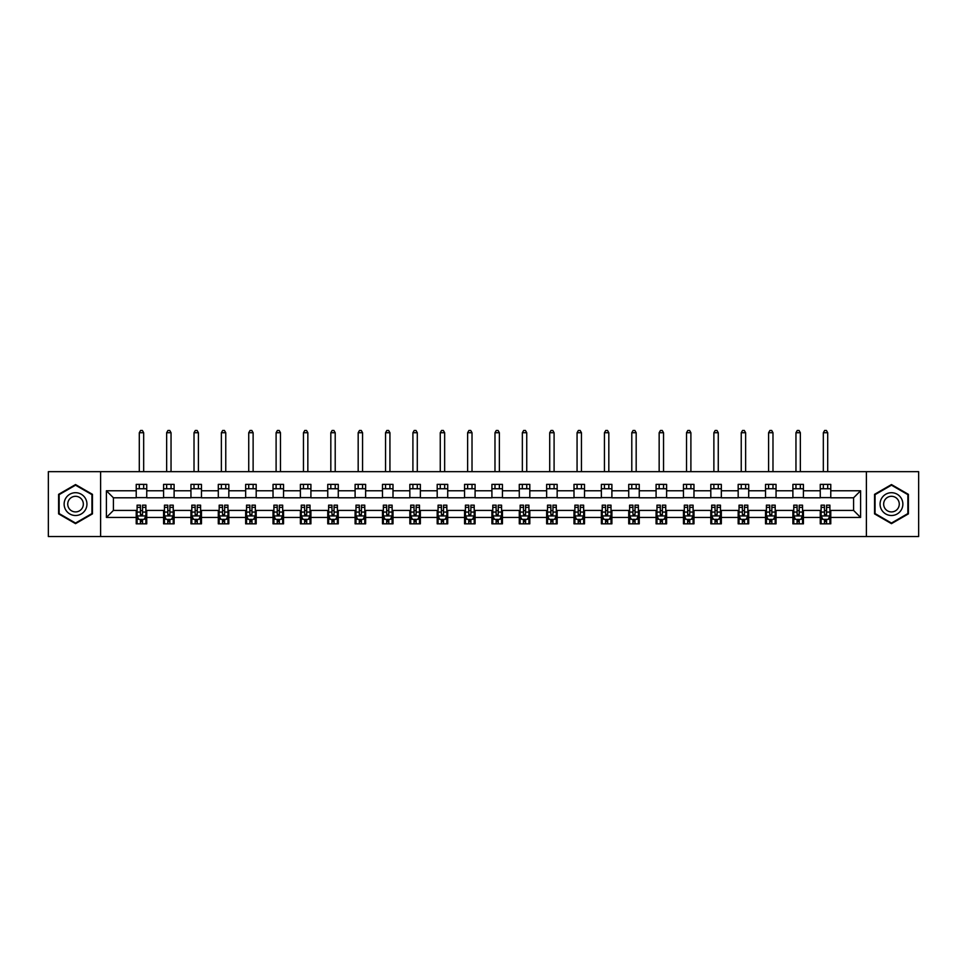 <?xml version="1.0" encoding="UTF-8"?>
<svg xmlns="http://www.w3.org/2000/svg" width="967" height="967" viewBox="0 0 967 967"><rect width="100%" height="100%" fill="white"/><g stroke="black" fill="none" stroke-linecap="round" stroke-linejoin="round"><path stroke-width="1.45" d="M866.384 536.552L918.65 536.552L918.65 471.666L866.384 471.666L866.384 536.552L100.616 536.552L100.616 471.666L48.35 471.666L48.35 536.552L100.616 536.552M866.384 471.666L100.616 471.666M830.774 490.777L830.774 484.382L820.258 484.382L820.258 490.777L803.42 490.777L803.42 484.382L792.892 484.382L792.892 490.777L776.054 490.777L776.054 484.382L765.538 484.382L765.538 490.777L748.7 490.777L748.7 484.382L738.172 484.382L738.172 490.777L721.334 490.777L721.334 484.382L710.805 484.382L710.805 490.777L693.968 490.777L693.968 484.382L683.451 484.382L683.451 490.777L666.614 490.777L666.614 484.382L656.085 484.382L656.085 490.777L639.247 490.777L639.247 484.382L628.731 484.382L628.731 490.777L611.893 490.777L611.893 484.382L601.365 484.382L601.365 490.777L584.527 490.777L584.527 484.382L573.999 484.382L573.999 490.777L557.161 490.777L557.161 484.382L546.645 484.382L546.645 490.777L529.807 490.777L529.807 484.382L519.279 484.382L519.279 490.777L502.441 490.777L502.441 484.382L491.913 484.382L491.913 490.777L475.087 490.777L475.087 484.382L464.559 484.382L464.559 490.777L447.721 490.777L447.721 484.382L437.193 484.382L437.193 490.777L420.355 490.777L420.355 484.382L409.839 484.382L409.839 490.777L393.001 490.777L393.001 484.382L382.473 484.382L382.473 490.777L365.635 490.777L365.635 484.382L355.107 484.382L355.107 490.777L338.269 490.777L338.269 484.382L327.753 484.382L327.753 490.777L310.915 490.777L310.915 484.382L300.386 484.382L300.386 490.777L283.549 490.777L283.549 484.382L273.032 484.382L273.032 490.777L256.195 490.777L256.195 484.382L245.666 484.382L245.666 490.777L228.828 490.777L228.828 484.382L218.3 484.382L218.3 490.777L201.462 490.777L201.462 484.382L190.946 484.382L190.946 490.777L174.108 490.777L174.108 484.382L163.58 484.382L163.58 490.777L146.742 490.777L146.742 484.382L136.226 484.382L136.226 490.777L106.406 490.777L106.406 517.442L113.417 510.419L136.226 510.419L136.226 523.836L146.742 523.836L146.742 510.419L163.58 510.419L163.58 523.836L174.108 523.836L174.108 510.419L190.946 510.419L190.946 523.836L201.462 523.836L201.462 510.419L218.3 510.419L218.3 523.836L228.828 523.836L228.828 510.419L245.666 510.419L245.666 523.836L256.195 523.836L256.195 510.419L273.032 510.419L273.032 523.836L283.549 523.836L283.549 510.419L300.386 510.419L300.386 523.836L310.915 523.836L310.915 510.419L327.753 510.419L327.753 523.836L338.269 523.836L338.269 510.419L355.107 510.419L355.107 523.836L365.635 523.836L365.635 510.419L382.473 510.419L382.473 523.836L393.001 523.836L393.001 510.419L409.839 510.419L409.839 523.836L420.355 523.836L420.355 510.419L437.193 510.419L437.193 523.836L447.721 523.836L447.721 510.419L464.559 510.419L464.559 523.836L475.087 523.836L475.087 510.419L491.913 510.419L491.913 523.836L502.441 523.836L502.441 510.419L519.279 510.419L519.279 523.836L529.807 523.836L529.807 510.419L546.645 510.419L546.645 523.836L557.161 523.836L557.161 510.419L573.999 510.419L573.999 523.836L584.527 523.836L584.527 510.419L601.365 510.419L601.365 523.836L611.893 523.836L611.893 510.419L628.731 510.419L628.731 523.836L639.247 523.836L639.247 510.419L656.085 510.419L656.085 523.836L666.614 523.836L666.614 510.419L683.451 510.419L683.451 523.836L693.968 523.836L693.968 510.419L710.805 510.419L710.805 523.836L721.334 523.836L721.334 510.419L738.172 510.419L738.172 523.836L748.7 523.836L748.7 510.419L765.538 510.419L765.538 523.836L776.054 523.836L776.054 510.419L792.892 510.419L792.892 523.836L803.42 523.836L803.42 510.419L820.258 510.419L820.258 523.836L830.774 523.836L830.774 510.419L853.583 510.419L853.583 497.8L830.774 497.8L830.774 490.777L860.594 490.777L860.594 517.442L830.774 517.442M820.258 517.442L803.42 517.442M792.892 517.442L776.054 517.442M765.538 517.442L748.7 517.442M738.172 517.442L721.334 517.442M710.805 517.442L693.968 517.442M683.451 517.442L666.614 517.442M656.085 517.442L639.247 517.442M628.731 517.442L611.893 517.442M601.365 517.442L584.527 517.442M573.999 517.442L557.161 517.442M546.645 517.442L529.807 517.442M519.279 517.442L502.441 517.442M491.913 517.442L475.087 517.442M464.559 517.442L447.721 517.442M437.193 517.442L420.355 517.442M409.839 517.442L393.001 517.442M382.473 517.442L365.635 517.442M355.107 517.442L338.269 517.442M327.753 517.442L310.915 517.442M300.386 517.442L283.549 517.442M273.032 517.442L256.195 517.442M245.666 517.442L228.828 517.442M218.3 517.442L201.462 517.442M190.946 517.442L174.108 517.442M163.58 517.442L146.742 517.442M136.226 517.442L106.406 517.442M820.258 490.777L820.258 497.8L803.42 497.8L803.42 490.777M792.892 490.777L792.892 497.8L776.054 497.8L776.054 490.777M765.538 490.777L765.538 497.8L748.7 497.8L748.7 490.777M738.172 490.777L738.172 497.8L721.334 497.8L721.334 490.777M710.805 490.777L710.805 497.8L693.968 497.8L693.968 490.777M683.451 490.777L683.451 497.8L666.614 497.8L666.614 490.777M656.085 490.777L656.085 497.8L639.247 497.8L639.247 490.777M628.731 490.777L628.731 497.8L611.893 497.8L611.893 490.777M601.365 490.777L601.365 497.8L584.527 497.8L584.527 490.777M573.999 490.777L573.999 497.8L557.161 497.8L557.161 490.777M546.645 490.777L546.645 497.8L529.807 497.8L529.807 490.777M519.279 490.777L519.279 497.8L502.441 497.8L502.441 490.777M491.913 490.777L491.913 497.8L475.087 497.8L475.087 490.777M464.559 490.777L464.559 497.8L447.721 497.8L447.721 490.777M437.193 490.777L437.193 497.8L420.355 497.8L420.355 490.777M409.839 490.777L409.839 497.8L393.001 497.8L393.001 490.777M382.473 490.777L382.473 497.8L365.635 497.8L365.635 490.777M355.107 490.777L355.107 497.8L338.269 497.8L338.269 490.777M327.753 490.777L327.753 497.8L310.915 497.8L310.915 490.777M300.386 490.777L300.386 497.8L283.549 497.8L283.549 490.777M273.032 490.777L273.032 497.8L256.195 497.8L256.195 490.777M245.666 490.777L245.666 497.8L228.828 497.8L228.828 490.777M218.3 490.777L218.3 497.8L201.462 497.8L201.462 490.777M190.946 490.777L190.946 497.8L174.108 497.8L174.108 490.777M163.58 490.777L163.58 497.8L146.742 497.8L146.742 490.777M136.226 490.777L136.226 497.8L113.417 497.8L106.406 490.777M113.417 497.8L113.417 510.419M860.594 517.442L853.583 510.419M853.583 497.8L860.594 490.777M136.226 488.758L146.742 488.758M136.226 497.618L146.742 497.618M136.226 510.6L137.096 510.6M140.433 510.6L142.536 510.6M145.872 510.6L146.742 510.6M136.226 519.46L137.096 519.46M140.433 519.46L142.536 519.46M145.872 519.46L146.742 519.46M163.58 510.6L164.463 510.6M167.787 510.6L169.902 510.6M173.226 510.6L174.108 510.6M163.58 519.46L164.463 519.46M167.787 519.46L169.902 519.46M173.226 519.46L174.108 519.46M163.58 488.758L174.108 488.758M163.58 497.618L174.108 497.618M190.946 510.6L191.817 510.6M195.153 510.6L197.256 510.6M200.592 510.6L201.462 510.6M190.946 519.46L191.817 519.46M195.153 519.46L197.256 519.46M200.592 519.46L201.462 519.46M190.946 488.758L201.462 488.758M190.946 497.618L201.462 497.618M218.3 510.6L219.183 510.6M222.519 510.6L224.622 510.6M227.958 510.6L228.828 510.6M218.3 519.46L219.183 519.46M222.519 519.46L224.622 519.46M227.958 519.46L228.828 519.46M218.3 488.758L228.828 488.758M218.3 497.618L228.828 497.618M245.666 510.6L246.549 510.6M249.873 510.6L251.976 510.6M255.312 510.6L256.195 510.6M245.666 519.46L246.549 519.46M249.873 519.46L251.976 519.46M255.312 519.46L256.195 519.46M245.666 488.758L256.195 488.758M245.666 497.618L256.195 497.618M273.032 510.6L273.903 510.6M277.239 510.6L279.342 510.6M282.678 510.6L283.549 510.6M273.032 519.46L273.903 519.46M277.239 519.46L279.342 519.46M282.678 519.46L283.549 519.46M273.032 488.758L283.549 488.758M273.032 497.618L283.549 497.618M300.386 510.6L301.269 510.6M304.605 510.6L306.708 510.6M310.032 510.6L310.915 510.6M300.386 519.46L301.269 519.46M304.605 519.46L306.708 519.46M310.032 519.46L310.915 519.46M300.386 488.758L310.915 488.758M300.386 497.618L310.915 497.618M327.753 510.6L328.623 510.6M331.959 510.6L334.062 510.6M337.398 510.6L338.269 510.6M327.753 519.46L328.623 519.46M331.959 519.46L334.062 519.46M337.398 519.46L338.269 519.46M327.753 488.758L338.269 488.758M327.753 497.618L338.269 497.618M355.107 510.6L355.989 510.6M359.325 510.6L361.428 510.6M364.764 510.6L365.635 510.6M355.107 519.46L355.989 519.46M359.325 519.46L361.428 519.46M364.764 519.46L365.635 519.46M355.107 488.758L365.635 488.758M355.107 497.618L365.635 497.618M382.473 510.6L383.355 510.6M386.679 510.6L388.782 510.6M392.118 510.6L393.001 510.6M382.473 519.46L383.355 519.46M386.679 519.46L388.782 519.46M392.118 519.46L393.001 519.46M382.473 488.758L393.001 488.758M382.473 497.618L393.001 497.618M409.839 510.6L410.709 510.6M414.045 510.6L416.148 510.6M419.485 510.6L420.355 510.6M409.839 519.46L410.709 519.46M414.045 519.46L416.148 519.46M419.485 519.46L420.355 519.46M409.839 488.758L420.355 488.758M409.839 497.618L420.355 497.618M437.193 510.6L438.075 510.6M441.411 510.6L443.515 510.6M446.839 510.6L447.721 510.6M437.193 519.46L438.075 519.46M441.411 519.46L443.515 519.46M446.839 519.46L447.721 519.46M437.193 488.758L447.721 488.758M437.193 497.618L447.721 497.618M464.559 510.6L465.429 510.6M468.765 510.6L470.869 510.6M474.205 510.6L475.087 510.6M464.559 519.46L465.429 519.46M468.765 519.46L470.869 519.46M474.205 519.46L475.087 519.46M464.559 488.758L475.087 488.758M464.559 497.618L475.087 497.618M491.913 510.6L492.795 510.6M496.131 510.6L498.235 510.6M501.571 510.6L502.441 510.6M491.913 519.46L492.795 519.46M496.131 519.46L498.235 519.46M501.571 519.46L502.441 519.46M491.913 488.758L502.441 488.758M491.913 497.618L502.441 497.618M519.279 510.6L520.161 510.6M523.485 510.6L525.589 510.6M528.925 510.6L529.807 510.6M519.279 519.46L520.161 519.46M523.485 519.46L525.589 519.46M528.925 519.46L529.807 519.46M519.279 488.758L529.807 488.758M519.279 497.618L529.807 497.618M546.645 510.6L547.515 510.6M550.852 510.6L552.955 510.6M556.291 510.6L557.161 510.6M546.645 519.46L547.515 519.46M550.852 519.46L552.955 519.46M556.291 519.46L557.161 519.46M546.645 488.758L557.161 488.758M546.645 497.618L557.161 497.618M573.999 510.6L574.882 510.6M578.218 510.6L580.321 510.6M583.645 510.6L584.527 510.6M573.999 519.46L574.882 519.46M578.218 519.46L580.321 519.46M583.645 519.46L584.527 519.46M573.999 488.758L584.527 488.758M573.999 497.618L584.527 497.618M601.365 510.6L602.236 510.6M605.572 510.6L607.675 510.6M611.011 510.6L611.893 510.6M601.365 519.46L602.236 519.46M605.572 519.46L607.675 519.46M611.011 519.46L611.893 519.46M601.365 488.758L611.893 488.758M601.365 497.618L611.893 497.618M628.731 510.6L629.602 510.6M632.938 510.6L635.041 510.6M638.377 510.6L639.247 510.6M628.731 519.46L629.602 519.46M632.938 519.46L635.041 519.46M638.377 519.46L639.247 519.46M628.731 488.758L639.247 488.758M628.731 497.618L639.247 497.618M656.085 510.6L656.968 510.6M660.292 510.6L662.395 510.6M665.731 510.6L666.614 510.6M656.085 519.46L656.968 519.46M660.292 519.46L662.395 519.46M665.731 519.46L666.614 519.46M656.085 488.758L666.614 488.758M656.085 497.618L666.614 497.618M683.451 510.6L684.322 510.6M687.658 510.6L689.761 510.6M693.097 510.6L693.968 510.6M683.451 519.46L684.322 519.46M687.658 519.46L689.761 519.46M693.097 519.46L693.968 519.46M683.451 488.758L693.968 488.758M683.451 497.618L693.968 497.618M710.805 510.6L711.688 510.6M715.024 510.6L717.127 510.6M720.451 510.6L721.334 510.6M710.805 519.46L711.688 519.46M715.024 519.46L717.127 519.46M720.451 519.46L721.334 519.46M710.805 488.758L721.334 488.758M710.805 497.618L721.334 497.618M738.172 510.6L739.042 510.6M742.378 510.6L744.481 510.6M747.817 510.6L748.7 510.6M738.172 519.46L739.042 519.46M742.378 519.46L744.481 519.46M747.817 519.46L748.7 519.46M738.172 488.758L748.7 488.758M738.172 497.618L748.7 497.618M765.538 510.6L766.408 510.6M769.744 510.6L771.847 510.6M775.183 510.6L776.054 510.6M765.538 519.46L766.408 519.46M769.744 519.46L771.847 519.46M775.183 519.46L776.054 519.46M765.538 488.758L776.054 488.758M765.538 497.618L776.054 497.618M792.892 510.6L793.774 510.6M797.098 510.6L799.213 510.6M802.537 510.6L803.42 510.6M792.892 519.46L793.774 519.46M797.098 519.46L799.213 519.46M802.537 519.46L803.42 519.46M792.892 488.758L803.42 488.758M792.892 497.618L803.42 497.618M820.258 510.6L821.128 510.6M824.464 510.6L826.567 510.6M829.904 510.6L830.774 510.6M820.258 519.46L821.128 519.46M824.464 519.46L826.567 519.46M829.904 519.46L830.774 519.46M820.258 488.758L830.774 488.758M820.258 497.618L830.774 497.618M75.535 523.655L92.457 513.876L92.457 494.342L75.535 484.564L58.612 494.342L58.612 513.876L75.535 523.655M908.388 494.342L891.465 484.564L874.543 494.342L874.543 513.876L891.465 523.655L908.388 513.876L908.388 494.342M140.433 521.564L142.536 521.564M137.096 507.361L140.433 507.361L140.433 505.161L137.096 505.161L137.096 515.858L138.849 519.364L144.119 519.364L145.872 515.858L145.872 505.161L142.536 505.161L142.536 507.361L145.872 507.361M145.872 515.858L145.872 523.836M137.096 515.858L137.096 523.836M142.536 519.364L142.536 523.836M140.433 523.836L140.433 519.364M140.433 507.361L140.433 514.541L142.536 514.541L142.536 507.361M143.672 488.758L143.672 484.382M143.672 471.666L143.672 432.72L139.296 432.72L139.296 471.666M139.296 488.758L139.296 484.382M139.296 432.72L140.602 430.448L142.367 430.448L143.672 432.72M85.41 509.814A11.399 11.399 0 0 0 81.24 494.234A11.399 11.399 0 0 0 65.659 498.404A11.399 11.399 0 0 0 69.842 513.985A11.399 11.399 0 0 0 85.41 509.814M82.292 508.013A7.809 7.809 0 0 0 79.439 497.352A7.809 7.809 0 0 0 68.778 500.205A7.809 7.809 0 0 0 71.631 510.866A7.809 7.809 0 0 0 82.292 508.013M59.132 513.574L59.132 494.645L75.535 485.168L91.938 494.645L91.938 513.574L75.535 523.05L59.132 513.574M891.465 492.711A11.399 11.399 0 0 0 880.067 504.109A11.399 11.399 0 0 0 891.465 515.508A11.399 11.399 0 0 0 902.864 504.109A11.399 11.399 0 0 0 891.465 492.711M891.465 496.301A7.809 7.809 0 0 0 883.657 504.109A7.809 7.809 0 0 0 891.465 511.918A7.809 7.809 0 0 0 899.274 504.109A7.809 7.809 0 0 0 891.465 496.301M907.868 513.574L891.465 523.05L875.062 513.574L875.062 494.645L891.465 485.168L907.868 494.645L907.868 513.574M167.787 521.564L169.902 521.564M164.463 507.361L167.787 507.361L167.787 505.161L164.463 505.161L164.463 515.858L166.215 519.364L171.473 519.364L173.226 515.858L173.226 505.161L169.902 505.161L169.902 507.361L173.226 507.361M173.226 515.858L173.226 523.836M164.463 515.858L164.463 523.836M169.902 519.364L169.902 523.836M167.787 523.836L167.787 519.364M167.787 507.361L167.787 514.541L169.902 514.541L169.902 507.361M171.038 488.758L171.038 484.382M171.038 471.666L171.038 432.72L166.65 432.72L166.65 471.666M166.65 488.758L166.65 484.382M166.65 432.72L167.968 430.448L169.721 430.448L171.038 432.72M195.153 521.564L197.256 521.564M191.817 507.361L195.153 507.361L195.153 505.161L191.817 505.161L191.817 515.858L193.581 519.364L198.839 519.364L200.592 515.858L200.592 505.161L197.256 505.161L197.256 507.361L200.592 507.361M200.592 515.858L200.592 523.836M191.817 515.858L191.817 523.836M197.256 519.364L197.256 523.836M195.153 523.836L195.153 519.364M195.153 507.361L195.153 514.541L197.256 514.541L197.256 507.361M198.404 488.758L198.404 484.382M198.404 471.666L198.404 432.72L194.016 432.72L194.016 471.666M194.016 488.758L194.016 484.382M194.016 432.72L195.334 430.448L197.087 430.448L198.404 432.72M222.519 521.564L224.622 521.564M219.183 507.361L222.519 507.361L222.519 505.161L219.183 505.161L219.183 515.858L220.935 519.364L226.193 519.364L227.958 515.858L227.958 505.161L224.622 505.161L224.622 507.361L227.958 507.361M227.958 515.858L227.958 523.836M219.183 515.858L219.183 523.836M224.622 519.364L224.622 523.836M222.519 523.836L222.519 519.364M222.519 507.361L222.519 514.541L224.622 514.541L224.622 507.361M225.758 488.758L225.758 484.382M225.758 471.666L225.758 432.72L221.37 432.72L221.37 471.666M221.37 488.758L221.37 484.382M221.37 432.72L222.688 430.448L224.441 430.448L225.758 432.72M249.873 521.564L251.976 521.564M246.549 507.361L249.873 507.361L249.873 505.161L246.549 505.161L246.549 515.858L248.301 519.364L253.559 519.364L255.312 515.858L255.312 505.161L251.976 505.161L251.976 507.361L255.312 507.361M255.312 515.858L255.312 523.836M246.549 515.858L246.549 523.836M251.976 519.364L251.976 523.836M249.873 523.836L249.873 519.364M249.873 507.361L249.873 514.541L251.976 514.541L251.976 507.361M253.124 488.758L253.124 484.382M253.124 471.666L253.124 432.72L248.737 432.72L248.737 471.666M248.737 488.758L248.737 484.382M248.737 432.72L250.054 430.448L251.807 430.448L253.124 432.72M277.239 521.564L279.342 521.564M273.903 507.361L277.239 507.361L277.239 505.161L273.903 505.161L273.903 515.858L275.655 519.364L280.926 519.364L282.678 515.858L282.678 505.161L279.342 505.161L279.342 507.361L282.678 507.361M282.678 515.858L282.678 523.836M273.903 515.858L273.903 523.836M279.342 519.364L279.342 523.836M277.239 523.836L277.239 519.364M277.239 507.361L277.239 514.541L279.342 514.541L279.342 507.361M280.478 488.758L280.478 484.382M280.478 471.666L280.478 432.72L276.103 432.72L276.103 471.666M276.103 488.758L276.103 484.382M276.103 432.72L277.408 430.448L279.173 430.448L280.478 432.72M304.605 521.564L306.708 521.564M301.269 507.361L304.605 507.361L304.605 505.161L301.269 505.161L301.269 515.858L303.022 519.364L308.28 519.364L310.032 515.858L310.032 505.161L306.708 505.161L306.708 507.361L310.032 507.361M310.032 515.858L310.032 523.836M301.269 515.858L301.269 523.836M306.708 519.364L306.708 523.836M304.605 523.836L304.605 519.364M304.605 507.361L304.605 514.541L306.708 514.541L306.708 507.361M307.844 488.758L307.844 484.382M307.844 471.666L307.844 432.72L303.457 432.72L303.457 471.666M303.457 488.758L303.457 484.382M303.457 432.72L304.774 430.448L306.527 430.448L307.844 432.72M331.959 521.564L334.062 521.564M328.623 507.361L331.959 507.361L331.959 505.161L328.623 505.161L328.623 515.858L330.388 519.364L335.646 519.364L337.398 515.858L337.398 505.161L334.062 505.161L334.062 507.361L337.398 507.361M337.398 515.858L337.398 523.836M328.623 515.858L328.623 523.836M334.062 519.364L334.062 523.836M331.959 523.836L331.959 519.364M331.959 507.361L331.959 514.541L334.062 514.541L334.062 507.361M335.211 488.758L335.211 484.382M335.211 471.666L335.211 432.72L330.823 432.72L330.823 471.666M330.823 488.758L330.823 484.382M330.823 432.72L332.14 430.448L333.893 430.448L335.211 432.72M359.325 521.564L361.428 521.564M355.989 507.361L359.325 507.361L359.325 505.161L355.989 505.161L355.989 515.858L357.742 519.364L363 519.364L364.764 515.858L364.764 505.161L361.428 505.161L361.428 507.361L364.764 507.361M364.764 515.858L364.764 523.836M355.989 515.858L355.989 523.836M361.428 519.364L361.428 523.836M359.325 523.836L359.325 519.364M359.325 507.361L359.325 514.541L361.428 514.541L361.428 507.361M362.565 488.758L362.565 484.382M362.565 471.666L362.565 432.72L358.177 432.72L358.177 471.666M358.177 488.758L358.177 484.382M358.177 432.72L359.494 430.448L361.247 430.448L362.565 432.72M386.679 521.564L388.782 521.564M383.355 507.361L386.679 507.361L386.679 505.161L383.355 505.161L383.355 515.858L385.108 519.364L390.366 519.364L392.118 515.858L392.118 505.161L388.782 505.161L388.782 507.361L392.118 507.361M392.118 515.858L392.118 523.836M383.355 515.858L383.355 523.836M388.782 519.364L388.782 523.836M386.679 523.836L386.679 519.364M386.679 507.361L386.679 514.541L388.782 514.541L388.782 507.361M389.931 488.758L389.931 484.382M389.931 471.666L389.931 432.72L385.543 432.72L385.543 471.666M385.543 488.758L385.543 484.382M385.543 432.72L386.86 430.448L388.613 430.448L389.931 432.72M414.045 521.564L416.148 521.564M410.709 507.361L414.045 507.361L414.045 505.161L410.709 505.161L410.709 515.858L412.462 519.364L417.732 519.364L419.485 515.858L419.485 505.161L416.148 505.161L416.148 507.361L419.485 507.361M419.485 515.858L419.485 523.836M410.709 515.858L410.709 523.836M416.148 519.364L416.148 523.836M414.045 523.836L414.045 519.364M414.045 507.361L414.045 514.541L416.148 514.541L416.148 507.361M417.285 488.758L417.285 484.382M417.285 471.666L417.285 432.72L412.909 432.72L412.909 471.666M412.909 488.758L412.909 484.382M412.909 432.72L414.214 430.448L415.979 430.448L417.285 432.72M441.411 521.564L443.515 521.564M438.075 507.361L441.411 507.361L441.411 505.161L438.075 505.161L438.075 515.858L439.828 519.364L445.086 519.364L446.839 515.858L446.839 505.161L443.515 505.161L443.515 507.361L446.839 507.361M446.839 515.858L446.839 523.836M438.075 515.858L438.075 523.836M443.515 519.364L443.515 523.836M441.411 523.836L441.411 519.364M441.411 507.361L441.411 514.541L443.515 514.541L443.515 507.361M444.651 488.758L444.651 484.382M444.651 471.666L444.651 432.72L440.263 432.72L440.263 471.666M440.263 488.758L440.263 484.382M440.263 432.72L441.581 430.448L443.333 430.448L444.651 432.72M468.765 521.564L470.869 521.564M465.429 507.361L468.765 507.361L468.765 505.161L465.429 505.161L465.429 515.858L467.194 519.364L472.452 519.364L474.205 515.858L474.205 505.161L470.869 505.161L470.869 507.361L474.205 507.361M474.205 515.858L474.205 523.836M465.429 515.858L465.429 523.836M470.869 519.364L470.869 523.836M468.765 523.836L468.765 519.364M468.765 507.361L468.765 514.541L470.869 514.541L470.869 507.361M472.017 488.758L472.017 484.382M472.017 471.666L472.017 432.72L467.629 432.72L467.629 471.666M467.629 488.758L467.629 484.382M467.629 432.72L468.947 430.448L470.699 430.448L472.017 432.72M496.131 521.564L498.235 521.564M492.795 507.361L496.131 507.361L496.131 505.161L492.795 505.161L492.795 515.858L494.548 519.364L499.806 519.364L501.571 515.858L501.571 505.161L498.235 505.161L498.235 507.361L501.571 507.361M501.571 515.858L501.571 523.836M492.795 515.858L492.795 523.836M498.235 519.364L498.235 523.836M496.131 523.836L496.131 519.364M496.131 507.361L496.131 514.541L498.235 514.541L498.235 507.361M499.371 488.758L499.371 484.382M499.371 471.666L499.371 432.72L494.983 432.72L494.983 471.666M494.983 488.758L494.983 484.382M494.983 432.72L496.301 430.448L498.053 430.448L499.371 432.72M523.485 521.564L525.589 521.564M520.161 507.361L523.485 507.361L523.485 505.161L520.161 505.161L520.161 515.858L521.914 519.364L527.172 519.364L528.925 515.858L528.925 505.161L525.589 505.161L525.589 507.361L528.925 507.361M528.925 515.858L528.925 523.836M520.161 515.858L520.161 523.836M525.589 519.364L525.589 523.836M523.485 523.836L523.485 519.364M523.485 507.361L523.485 514.541L525.589 514.541L525.589 507.361M526.737 488.758L526.737 484.382M526.737 471.666L526.737 432.72L522.349 432.72L522.349 471.666M522.349 488.758L522.349 484.382M522.349 432.72L523.667 430.448L525.419 430.448L526.737 432.72M550.852 521.564L552.955 521.564M547.515 507.361L550.852 507.361L550.852 505.161L547.515 505.161L547.515 515.858L549.268 519.364L554.538 519.364L556.291 515.858L556.291 505.161L552.955 505.161L552.955 507.361L556.291 507.361M556.291 515.858L556.291 523.836M547.515 515.858L547.515 523.836M552.955 519.364L552.955 523.836M550.852 523.836L550.852 519.364M550.852 507.361L550.852 514.541L552.955 514.541L552.955 507.361M554.091 488.758L554.091 484.382M554.091 471.666L554.091 432.72L549.715 432.72L549.715 471.666M549.715 488.758L549.715 484.382M549.715 432.72L551.021 430.448L552.786 430.448L554.091 432.72M578.218 521.564L580.321 521.564M574.882 507.361L578.218 507.361L578.218 505.161L574.882 505.161L574.882 515.858L576.634 519.364L581.892 519.364L583.645 515.858L583.645 505.161L580.321 505.161L580.321 507.361L583.645 507.361M583.645 515.858L583.645 523.836M574.882 515.858L574.882 523.836M580.321 519.364L580.321 523.836M578.218 523.836L578.218 519.364M578.218 507.361L578.218 514.541L580.321 514.541L580.321 507.361M581.457 488.758L581.457 484.382M581.457 471.666L581.457 432.72L577.069 432.72L577.069 471.666M577.069 488.758L577.069 484.382M577.069 432.72L578.387 430.448L580.14 430.448L581.457 432.72M605.572 521.564L607.675 521.564M602.236 507.361L605.572 507.361L605.572 505.161L602.236 505.161L602.236 515.858L604 519.364L609.258 519.364L611.011 515.858L611.011 505.161L607.675 505.161L607.675 507.361L611.011 507.361M611.011 515.858L611.011 523.836M602.236 515.858L602.236 523.836M607.675 519.364L607.675 523.836M605.572 523.836L605.572 519.364M605.572 507.361L605.572 514.541L607.675 514.541L607.675 507.361M608.823 488.758L608.823 484.382M608.823 471.666L608.823 432.72L604.435 432.72L604.435 471.666M604.435 488.758L604.435 484.382M604.435 432.72L605.753 430.448L607.506 430.448L608.823 432.72M632.938 521.564L635.041 521.564M629.602 507.361L632.938 507.361L632.938 505.161L629.602 505.161L629.602 515.858L631.354 519.364L636.612 519.364L638.377 515.858L638.377 505.161L635.041 505.161L635.041 507.361L638.377 507.361M638.377 515.858L638.377 523.836M629.602 515.858L629.602 523.836M635.041 519.364L635.041 523.836M632.938 523.836L632.938 519.364M632.938 507.361L632.938 514.541L635.041 514.541L635.041 507.361M636.177 488.758L636.177 484.382M636.177 471.666L636.177 432.72L631.789 432.72L631.789 471.666M631.789 488.758L631.789 484.382M631.789 432.72L633.107 430.448L634.86 430.448L636.177 432.72M660.292 521.564L662.395 521.564M656.968 507.361L660.292 507.361L660.292 505.161L656.968 505.161L656.968 515.858L658.72 519.364L663.978 519.364L665.731 515.858L665.731 505.161L662.395 505.161L662.395 507.361L665.731 507.361M665.731 515.858L665.731 523.836M656.968 515.858L656.968 523.836M662.395 519.364L662.395 523.836M660.292 523.836L660.292 519.364M660.292 507.361L660.292 514.541L662.395 514.541L662.395 507.361M663.543 488.758L663.543 484.382M663.543 471.666L663.543 432.72L659.156 432.72L659.156 471.666M659.156 488.758L659.156 484.382M659.156 432.72L660.473 430.448L662.226 430.448L663.543 432.72M687.658 521.564L689.761 521.564M684.322 507.361L687.658 507.361L687.658 505.161L684.322 505.161L684.322 515.858L686.074 519.364L691.345 519.364L693.097 515.858L693.097 505.161L689.761 505.161L689.761 507.361L693.097 507.361M693.097 515.858L693.097 523.836M684.322 515.858L684.322 523.836M689.761 519.364L689.761 523.836M687.658 523.836L687.658 519.364M687.658 507.361L687.658 514.541L689.761 514.541L689.761 507.361M690.897 488.758L690.897 484.382M690.897 471.666L690.897 432.72L686.522 432.72L686.522 471.666M686.522 488.758L686.522 484.382M686.522 432.72L687.827 430.448L689.592 430.448L690.897 432.72M715.024 521.564L717.127 521.564M711.688 507.361L715.024 507.361L715.024 505.161L711.688 505.161L711.688 515.858L713.441 519.364L718.699 519.364L720.451 515.858L720.451 505.161L717.127 505.161L717.127 507.361L720.451 507.361M720.451 515.858L720.451 523.836M711.688 515.858L711.688 523.836M717.127 519.364L717.127 523.836M715.024 523.836L715.024 519.364M715.024 507.361L715.024 514.541L717.127 514.541L717.127 507.361M718.263 488.758L718.263 484.382M718.263 471.666L718.263 432.72L713.876 432.72L713.876 471.666M713.876 488.758L713.876 484.382M713.876 432.72L715.193 430.448L716.946 430.448L718.263 432.72M742.378 521.564L744.481 521.564M739.042 507.361L742.378 507.361L742.378 505.161L739.042 505.161L739.042 515.858L740.807 519.364L746.065 519.364L747.817 515.858L747.817 505.161L744.481 505.161L744.481 507.361L747.817 507.361M747.817 515.858L747.817 523.836M739.042 515.858L739.042 523.836M744.481 519.364L744.481 523.836M742.378 523.836L742.378 519.364M742.378 507.361L742.378 514.541L744.481 514.541L744.481 507.361M745.63 488.758L745.63 484.382M745.63 471.666L745.63 432.72L741.242 432.72L741.242 471.666M741.242 488.758L741.242 484.382M741.242 432.72L742.559 430.448L744.312 430.448L745.63 432.72M769.744 521.564L771.847 521.564M766.408 507.361L769.744 507.361L769.744 505.161L766.408 505.161L766.408 515.858L768.161 519.364L773.419 519.364L775.183 515.858L775.183 505.161L771.847 505.161L771.847 507.361L775.183 507.361M775.183 515.858L775.183 523.836M766.408 515.858L766.408 523.836M771.847 519.364L771.847 523.836M769.744 523.836L769.744 519.364M769.744 507.361L769.744 514.541L771.847 514.541L771.847 507.361M772.984 488.758L772.984 484.382M772.984 471.666L772.984 432.72L768.596 432.72L768.596 471.666M768.596 488.758L768.596 484.382M768.596 432.72L769.913 430.448L771.666 430.448L772.984 432.72M797.098 521.564L799.213 521.564M793.774 507.361L797.098 507.361L797.098 505.161L793.774 505.161L793.774 515.858L795.527 519.364L800.785 519.364L802.537 515.858L802.537 505.161L799.213 505.161L799.213 507.361L802.537 507.361M802.537 515.858L802.537 523.836M793.774 515.858L793.774 523.836M799.213 519.364L799.213 523.836M797.098 523.836L797.098 519.364M797.098 507.361L797.098 514.541L799.213 514.541L799.213 507.361M800.35 488.758L800.35 484.382M800.35 471.666L800.35 432.72L795.962 432.72L795.962 471.666M795.962 488.758L795.962 484.382M795.962 432.72L797.279 430.448L799.032 430.448L800.35 432.72M824.464 521.564L826.567 521.564M821.128 507.361L824.464 507.361L824.464 505.161L821.128 505.161L821.128 515.858L822.881 519.364L828.151 519.364L829.904 515.858L829.904 505.161L826.567 505.161L826.567 507.361L829.904 507.361M829.904 515.858L829.904 523.836M821.128 515.858L821.128 523.836M826.567 519.364L826.567 523.836M824.464 523.836L824.464 519.364M824.464 507.361L824.464 514.541L826.567 514.541L826.567 507.361M827.704 488.758L827.704 484.382M827.704 471.666L827.704 432.72L823.328 432.72L823.328 471.666M823.328 488.758L823.328 484.382M823.328 432.72L824.633 430.448L826.398 430.448L827.704 432.72M137.145 515.943L145.824 515.943M145.872 519.158L144.216 519.158M138.752 519.158L137.096 519.158M142.536 512.063L145.872 512.063M137.096 512.063L140.433 512.063M140.433 520.439L142.536 520.439M164.499 515.943L173.19 515.943M173.226 519.158L171.582 519.158M166.106 519.158L164.463 519.158M169.902 512.063L173.226 512.063M164.463 512.063L167.787 512.063M167.787 520.439L169.902 520.439M191.865 515.943L200.544 515.943M200.592 519.158L198.948 519.158M193.473 519.158L191.817 519.158M197.256 512.063L200.592 512.063M191.817 512.063L195.153 512.063M195.153 520.439L197.256 520.439M219.231 515.943L227.91 515.943M227.958 519.158L226.302 519.158M220.827 519.158L219.183 519.158M224.622 512.063L227.958 512.063M219.183 512.063L222.519 512.063M222.519 520.439L224.622 520.439M246.585 515.943L255.276 515.943M255.312 519.158L253.668 519.158M248.193 519.158L246.549 519.158M251.976 512.063L255.312 512.063M246.549 512.063L249.873 512.063M249.873 520.439L251.976 520.439M273.951 515.943L282.63 515.943M282.678 519.158L281.022 519.158M275.559 519.158L273.903 519.158M279.342 512.063L282.678 512.063M273.903 512.063L277.239 512.063M277.239 520.439L279.342 520.439M301.305 515.943L309.996 515.943M310.032 519.158L308.388 519.158M302.913 519.158L301.269 519.158M306.708 512.063L310.032 512.063M301.269 512.063L304.605 512.063M304.605 520.439L306.708 520.439M328.671 515.943L337.35 515.943M337.398 519.158L335.754 519.158M330.279 519.158L328.623 519.158M334.062 512.063L337.398 512.063M328.623 512.063L331.959 512.063M331.959 520.439L334.062 520.439M356.037 515.943L364.716 515.943M364.764 519.158L363.108 519.158M357.633 519.158L355.989 519.158M361.428 512.063L364.764 512.063M355.989 512.063L359.325 512.063M359.325 520.439L361.428 520.439M383.391 515.943L392.082 515.943M392.118 519.158L390.475 519.158M384.999 519.158L383.355 519.158M388.782 512.063L392.118 512.063M383.355 512.063L386.679 512.063M386.679 520.439L388.782 520.439M410.757 515.943L419.436 515.943M419.485 519.158L417.829 519.158M412.365 519.158L410.709 519.158M416.148 512.063L419.485 512.063M410.709 512.063L414.045 512.063M414.045 520.439L416.148 520.439M438.111 515.943L446.802 515.943M446.839 519.158L445.195 519.158M439.719 519.158L438.075 519.158M443.515 512.063L446.839 512.063M438.075 512.063L441.411 512.063M441.411 520.439L443.515 520.439M465.478 515.943L474.156 515.943M474.205 519.158L472.561 519.158M467.085 519.158L465.429 519.158M470.869 512.063L474.205 512.063M465.429 512.063L468.765 512.063M468.765 520.439L470.869 520.439M492.844 515.943L501.522 515.943M501.571 519.158L499.915 519.158M494.439 519.158L492.795 519.158M498.235 512.063L501.571 512.063M492.795 512.063L496.131 512.063M496.131 520.439L498.235 520.439M520.198 515.943L528.889 515.943M528.925 519.158L527.281 519.158M521.805 519.158L520.161 519.158M525.589 512.063L528.925 512.063M520.161 512.063L523.485 512.063M523.485 520.439L525.589 520.439M547.564 515.943L556.243 515.943M556.291 519.158L554.635 519.158M549.171 519.158L547.515 519.158M552.955 512.063L556.291 512.063M547.515 512.063L550.852 512.063M550.852 520.439L552.955 520.439M574.918 515.943L583.609 515.943M583.645 519.158L582.001 519.158M576.525 519.158L574.882 519.158M580.321 512.063L583.645 512.063M574.882 512.063L578.218 512.063M578.218 520.439L580.321 520.439M602.284 515.943L610.963 515.943M611.011 519.158L609.367 519.158M603.892 519.158L602.236 519.158M607.675 512.063L611.011 512.063M602.236 512.063L605.572 512.063M605.572 520.439L607.675 520.439M629.65 515.943L638.329 515.943M638.377 519.158L636.721 519.158M631.246 519.158L629.602 519.158M635.041 512.063L638.377 512.063M629.602 512.063L632.938 512.063M632.938 520.439L635.041 520.439M657.004 515.943L665.695 515.943M665.731 519.158L664.087 519.158M658.612 519.158L656.968 519.158M662.395 512.063L665.731 512.063M656.968 512.063L660.292 512.063M660.292 520.439L662.395 520.439M684.37 515.943L693.049 515.943M693.097 519.158L691.441 519.158M685.978 519.158L684.322 519.158M689.761 512.063L693.097 512.063M684.322 512.063L687.658 512.063M687.658 520.439L689.761 520.439M711.724 515.943L720.415 515.943M720.451 519.158L718.807 519.158M713.332 519.158L711.688 519.158M717.127 512.063L720.451 512.063M711.688 512.063L715.024 512.063M715.024 520.439L717.127 520.439M739.09 515.943L747.769 515.943M747.817 519.158L746.173 519.158M740.698 519.158L739.042 519.158M744.481 512.063L747.817 512.063M739.042 512.063L742.378 512.063M742.378 520.439L744.481 520.439M766.456 515.943L775.135 515.943M775.183 519.158L773.527 519.158M768.052 519.158L766.408 519.158M771.847 512.063L775.183 512.063M766.408 512.063L769.744 512.063M769.744 520.439L771.847 520.439M793.81 515.943L802.501 515.943M802.537 519.158L800.894 519.158M795.418 519.158L793.774 519.158M799.213 512.063L802.537 512.063M793.774 512.063L797.098 512.063M797.098 520.439L799.213 520.439M821.176 515.943L829.855 515.943M829.904 519.158L828.248 519.158M822.784 519.158L821.128 519.158M826.567 512.063L829.904 512.063M821.128 512.063L824.464 512.063M824.464 520.439L826.567 520.439"/></g></svg>
